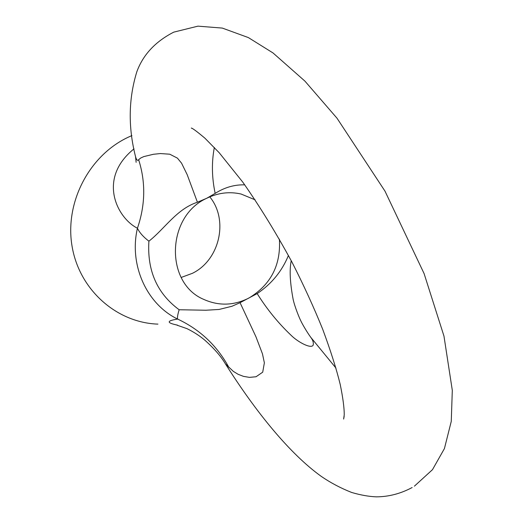 <?xml version="1.0" encoding="UTF-8"?>
<svg xmlns="http://www.w3.org/2000/svg" width="523" height="523" viewBox="0 0 523 523"><rect width="100%" height="100%" fill="white"/><g stroke="black" fill="none" stroke-linecap="round" stroke-linejoin="round"><path stroke-width="0.78" d="M291.226 260.689C289.35 269.724 289.997 282.668 293.168 299.502C294.933 307.406 299.633 318.716 301.058 321.318C301.634 322.724 306.419 331.386 310.721 337.263C312.937 340.146 313.741 342.794 313.146 345.2C311.008 349.129 297.665 341.937 291.023 335.223C278.158 322.998 266.874 309.126 257.172 293.599C271.581 283.917 282.002 271.195 288.435 255.44M257.172 293.599L240.064 302.693L255.924 336.72L262.454 353.823L264.37 362.825L262.709 372.18L256.041 376.756L249.432 377.371L243.476 376.37L238.096 374.298L233.291 371.337L225.472 363.943C221.052 356.425 214.188 348.521 204.892 340.238C199.675 335.805 193.706 331.948 186.999 328.66L176.983 325.162M177.565 325.156C166.412 322.854 166.432 320.828 177.624 319.069C177.166 317.749 177.67 314.643 179.141 309.747L205.853 310.237L219.085 309.453L231.951 306.269L240.064 302.693M228.956 367.532C217.13 345.742 200.015 329.588 177.624 319.069C146.767 304.223 128.821 264.978 137.438 228.231C117.132 218.078 97.01 178.644 134.006 148.852M414.412 486.155L432.482 469.667L444.426 448.571L451.264 421.361L452.303 390.335L443.968 336.099L424.088 273.581L384.98 191.124L337.015 118.218L304.935 81.13L273.039 52.967L248.353 37.578L222.321 28.085L197.962 26.15L173.76 32.138C155.364 41.559 143.054 54.765 136.83 71.762C128.481 98.893 128.05 127.207 135.549 156.704C136.549 160.136 137.582 161.13 138.634 159.692L140.733 158.005L143.825 156.586L153.402 154.285L160.371 153.553L169.779 154.207L177.421 158.136L181.559 163.176L187.188 174.669L197.419 202.238L206.742 198.269L215.169 193.386C211.808 177.559 211.534 162.254 214.345 147.466M244.751 184.854C234.494 184.554 224.635 187.397 215.169 193.386M206.945 198.165C218.137 192.778 229.519 191.398 241.09 194.033L255.139 199.838M279.4 239.135C280.962 265.063 270.836 284.675 249.033 297.973M157.933 324.123C116.936 322.763 79.522 290.226 72.115 246.555C64.473 202.957 88.988 155.534 128.272 137.203L131.907 135.575M197.419 202.238C176.611 208.997 164.457 229.107 148.905 241.168C143.348 236.952 139.53 232.643 137.438 228.231C145.394 204.957 145.793 182.109 138.634 159.692M209.782 196.857C228.871 220.026 219.647 260.166 192.353 273.339L181.18 277.458M248.837 298.077C233.761 305.674 218.719 306.105 203.709 299.378C164.752 283.185 166.281 216.3 206.742 198.269M148.905 241.168C147.048 270.639 157.129 293.501 179.141 309.747M310.721 337.263L335.982 368.094M225.472 363.943C256.394 412.863 290.193 454.056 321.115 476.276C330.51 482.749 340.695 488.142 351.672 492.47C360.726 495.118 368.983 496.575 376.449 496.85C388.759 496.765 400.657 493.66 412.131 487.534M344.167 416.334L343.624 419.073L344.245 414.746C344.258 407.724 342.911 397.611 340.205 384.412C336.492 369.14 330.66 350.763 322.711 329.281C313.839 307.347 303.601 284.976 291.997 262.154C276.079 232.898 259.683 206.239 242.803 182.167L219.248 152.788L204.931 138.203C197.047 131.574 192.503 128.194 191.294 128.05L191.823 128.279M136.13 162.333L135.549 156.704"/></g></svg>
